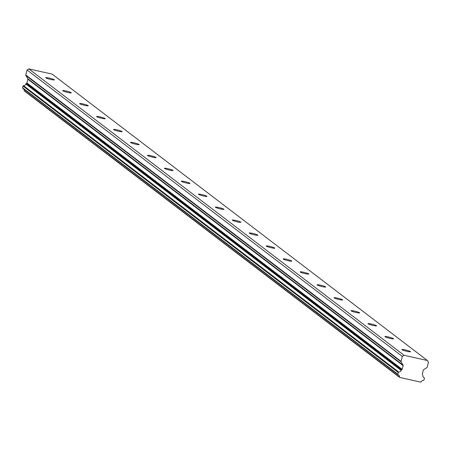 <?xml version="1.0" encoding="UTF-8"?>
<svg xmlns="http://www.w3.org/2000/svg" width="451" height="451" viewBox="0 0 451 451"><rect width="100%" height="100%" fill="white"/><g stroke="black" fill="none" stroke-linecap="round" stroke-linejoin="round"><path stroke-width="0.68" d="M402.004 349.694A4.442 0.485 14.2 0 0 406.622 351.233A4.442 0.485 14.2 0 0 410.511 351.718A4.442 0.485 14.2 0 0 410.404 351.566A4.442 0.485 14.2 0 0 405.782 350.027A4.442 0.485 14.2 0 0 401.897 349.542A4.442 0.485 14.2 0 0 402.004 349.694M45.805 77.843A4.442 0.485 14.2 0 0 50.427 79.387A4.442 0.485 14.2 0 0 54.312 79.866A4.442 0.485 14.2 0 0 54.205 79.72A4.442 0.485 14.2 0 0 49.587 78.175A4.442 0.485 14.2 0 0 45.703 77.69A4.442 0.485 14.2 0 0 45.805 77.843M62.768 90.786A4.442 0.485 14.2 0 0 67.391 92.331A4.442 0.485 14.2 0 0 71.275 92.816A4.442 0.485 14.2 0 0 71.168 92.664A4.442 0.485 14.2 0 0 66.545 91.119A4.442 0.485 14.2 0 0 62.661 90.634A4.442 0.485 14.2 0 0 62.768 90.786M79.731 103.73A4.442 0.485 14.2 0 0 84.348 105.275A4.442 0.485 14.2 0 0 88.233 105.759A4.442 0.485 14.2 0 0 88.131 105.607A4.442 0.485 14.2 0 0 83.508 104.063A4.442 0.485 14.2 0 0 79.624 103.583A4.442 0.485 14.2 0 0 79.731 103.73M96.689 116.679A4.442 0.485 14.2 0 0 101.312 118.218A4.442 0.485 14.2 0 0 105.196 118.703A4.442 0.485 14.2 0 0 105.089 118.551A4.442 0.485 14.2 0 0 100.472 117.012A4.442 0.485 14.2 0 0 96.587 116.527A4.442 0.485 14.2 0 0 96.689 116.679M113.652 129.623A4.442 0.485 14.2 0 0 118.275 131.168A4.442 0.485 14.2 0 0 122.159 131.653A4.442 0.485 14.2 0 0 122.052 131.5A4.442 0.485 14.2 0 0 117.435 129.956A4.442 0.485 14.2 0 0 113.545 129.471A4.442 0.485 14.2 0 0 113.652 129.623M130.615 142.567A4.442 0.485 14.2 0 0 135.238 144.111A4.442 0.485 14.2 0 0 139.122 144.596A4.442 0.485 14.2 0 0 139.015 144.444A4.442 0.485 14.2 0 0 134.392 142.899A4.442 0.485 14.2 0 0 130.508 142.415A4.442 0.485 14.2 0 0 130.615 142.567M147.578 155.516A4.442 0.485 14.2 0 0 152.196 157.055A4.442 0.485 14.2 0 0 156.08 157.54A4.442 0.485 14.2 0 0 155.978 157.388A4.442 0.485 14.2 0 0 151.356 155.849A4.442 0.485 14.2 0 0 147.471 155.364A4.442 0.485 14.2 0 0 147.578 155.516M164.536 168.46A4.442 0.485 14.2 0 0 169.159 169.999A4.442 0.485 14.2 0 0 173.043 170.484A4.442 0.485 14.2 0 0 172.936 170.337A4.442 0.485 14.2 0 0 168.319 168.792A4.442 0.485 14.2 0 0 164.435 168.308A4.442 0.485 14.2 0 0 164.536 168.46M181.499 181.403A4.442 0.485 14.2 0 0 186.122 182.948A4.442 0.485 14.2 0 0 190.006 183.433A4.442 0.485 14.2 0 0 189.899 183.281A4.442 0.485 14.2 0 0 185.282 181.736A4.442 0.485 14.2 0 0 181.392 181.251A4.442 0.485 14.2 0 0 181.499 181.403M198.463 194.347A4.442 0.485 14.2 0 0 203.085 195.892A4.442 0.485 14.2 0 0 206.97 196.377A4.442 0.485 14.2 0 0 206.862 196.224A4.442 0.485 14.2 0 0 202.24 194.68A4.442 0.485 14.2 0 0 198.355 194.195A4.442 0.485 14.2 0 0 198.463 194.347M215.426 207.297A4.442 0.485 14.2 0 0 220.043 208.836A4.442 0.485 14.2 0 0 223.927 209.32A4.442 0.485 14.2 0 0 223.826 209.168A4.442 0.485 14.2 0 0 219.203 207.629A4.442 0.485 14.2 0 0 215.319 207.144A4.442 0.485 14.2 0 0 215.426 207.297M232.383 220.24A4.442 0.485 14.2 0 0 237.006 221.785A4.442 0.485 14.2 0 0 240.89 222.27A4.442 0.485 14.2 0 0 240.783 222.117A4.442 0.485 14.2 0 0 236.166 220.573A4.442 0.485 14.2 0 0 232.282 220.088A4.442 0.485 14.2 0 0 232.383 220.24M249.347 233.184A4.442 0.485 14.2 0 0 253.969 234.729A4.442 0.485 14.2 0 0 257.854 235.213A4.442 0.485 14.2 0 0 257.746 235.061A4.442 0.485 14.2 0 0 253.129 233.517A4.442 0.485 14.2 0 0 249.24 233.032A4.442 0.485 14.2 0 0 249.347 233.184M266.31 246.128A4.442 0.485 14.2 0 0 270.927 247.672A4.442 0.485 14.2 0 0 274.817 248.157A4.442 0.485 14.2 0 0 274.71 248.005A4.442 0.485 14.2 0 0 270.087 246.466A4.442 0.485 14.2 0 0 266.203 245.981A4.442 0.485 14.2 0 0 266.31 246.128M283.273 259.077A4.442 0.485 14.2 0 0 287.89 260.616A4.442 0.485 14.2 0 0 291.774 261.101A4.442 0.485 14.2 0 0 291.673 260.949A4.442 0.485 14.2 0 0 287.05 259.41A4.442 0.485 14.2 0 0 283.166 258.925A4.442 0.485 14.2 0 0 283.273 259.077M300.231 272.021A4.442 0.485 14.2 0 0 304.853 273.565A4.442 0.485 14.2 0 0 308.738 274.05A4.442 0.485 14.2 0 0 308.631 273.898A4.442 0.485 14.2 0 0 304.013 272.353A4.442 0.485 14.2 0 0 300.129 271.868A4.442 0.485 14.2 0 0 300.231 272.021M317.194 284.964A4.442 0.485 14.2 0 0 321.817 286.509A4.442 0.485 14.2 0 0 325.701 286.994A4.442 0.485 14.2 0 0 325.594 286.842A4.442 0.485 14.2 0 0 320.977 285.297A4.442 0.485 14.2 0 0 317.087 284.812A4.442 0.485 14.2 0 0 317.194 284.964M334.157 297.914A4.442 0.485 14.2 0 0 338.774 299.453A4.442 0.485 14.2 0 0 342.664 299.938A4.442 0.485 14.2 0 0 342.557 299.785A4.442 0.485 14.2 0 0 337.934 298.246A4.442 0.485 14.2 0 0 334.05 297.761A4.442 0.485 14.2 0 0 334.157 297.914M351.12 310.857A4.442 0.485 14.2 0 0 355.738 312.402A4.442 0.485 14.2 0 0 359.622 312.881A4.442 0.485 14.2 0 0 359.52 312.735A4.442 0.485 14.2 0 0 354.898 311.19A4.442 0.485 14.2 0 0 351.013 310.705A4.442 0.485 14.2 0 0 351.12 310.857M368.078 323.801A4.442 0.485 14.2 0 0 372.701 325.346A4.442 0.485 14.2 0 0 376.585 325.831A4.442 0.485 14.2 0 0 376.478 325.678A4.442 0.485 14.2 0 0 371.861 324.134A4.442 0.485 14.2 0 0 367.977 323.649A4.442 0.485 14.2 0 0 368.078 323.801M385.041 336.745A4.442 0.485 14.2 0 0 389.664 338.289A4.442 0.485 14.2 0 0 393.548 338.774A4.442 0.485 14.2 0 0 393.441 338.622A4.442 0.485 14.2 0 0 388.818 337.077A4.442 0.485 14.2 0 0 384.934 336.598A4.442 0.485 14.2 0 0 385.041 336.745M427.413 360.518L404.079 355.309L28.796 68.89L52.13 74.105L427.413 360.518L428.45 362.254L427.198 367.21A0.688 0.665 -52.6 0 1 426.888 367.638L423.613 369.707A0.693 0.665 -52.6 0 0 423.297 370.141L422.356 373.868A0.676 0.648 -52.6 0 0 422.429 374.381L422.745 374.905A0.468 0.451 -52.6 0 1 422.801 375.232A2.418 2.328 127.4 0 0 424.132 377.729A0.49 0.474 -52.6 0 1 424.397 378.282L423.963 379.99A0.485 0.468 -52.6 0 1 423.466 380.373A2.418 2.328 127.4 0 0 421.166 381.822A0.479 0.462 -52.6 0 1 420.614 382.11L399.806 377.459A0.479 0.462 -52.6 0 1 399.451 376.974A2.418 2.328 127.4 0 0 398.092 374.708A0.485 0.468 -52.6 0 1 397.827 374.155L398.261 372.447A0.49 0.474 -52.6 0 1 398.763 372.064A2.418 2.328 127.4 0 0 401.148 370.395A0.468 0.451 -52.6 0 1 401.356 370.13L26.073 83.717A0.468 0.451 127.4 0 0 25.865 83.982L401.148 370.395M26.073 83.717L26.609 83.379A0.676 0.648 127.4 0 0 26.913 82.956A0.676 0.648 127.4 0 0 26.919 82.95L27.861 79.224A0.693 0.665 127.4 0 0 27.787 78.711L25.854 75.475L401.136 361.888A0.688 0.665 -52.6 0 1 401.063 361.375L402.315 356.42L404.079 355.309M401.136 361.888L403.07 365.124A0.693 0.665 -52.6 0 1 403.138 365.637L402.196 369.369A0.676 0.648 -52.6 0 1 401.886 369.792L401.356 370.13M399.451 376.974L24.168 90.561A0.479 0.462 127.4 0 0 24.529 91.046L399.496 377.222M24.168 90.561A2.418 2.328 127.4 0 0 23.7 88.988M397.827 374.155L22.55 87.742A0.485 0.468 127.4 0 0 22.815 88.295L397.912 374.567M22.55 87.742L22.984 86.034L398.261 372.447M398.763 372.064L23.48 85.651A0.49 0.474 127.4 0 0 22.984 86.034M23.48 85.651A2.418 2.328 127.4 0 0 25.865 83.982M401.063 361.375L25.786 74.962A0.688 0.665 127.4 0 0 25.854 75.475M25.786 74.962L27.037 70.006L28.796 68.89M402.315 356.42L27.037 70.006M423.275 377.075L424.132 377.729M401.886 369.792L26.609 83.379M403.07 365.124L27.787 78.711M27.861 79.224L403.138 365.637M402.196 369.369L26.919 82.95M424.228 377.786L423.247 377.036M397.991 374.651L22.713 88.238M399.625 377.38L24.343 90.967"/></g></svg>
